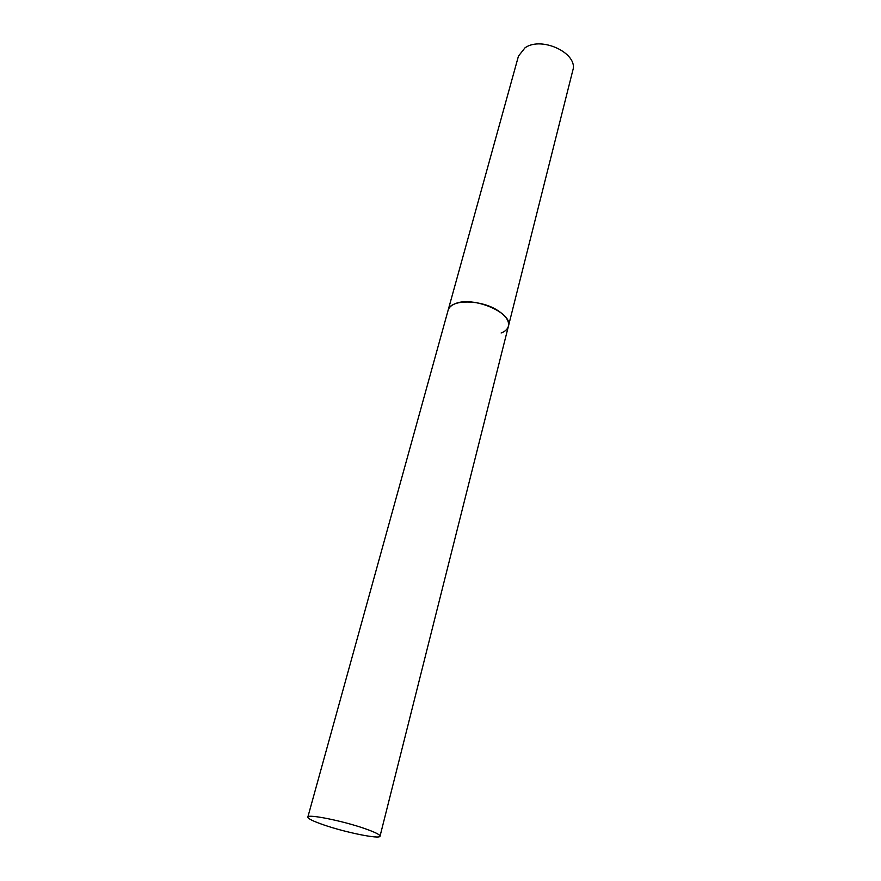 <?xml version="1.0" encoding="UTF-8"?>
<svg xmlns="http://www.w3.org/2000/svg" width="881" height="881" viewBox="0 0 881 881"><rect width="100%" height="100%" fill="white"/><g stroke="black" fill="none" stroke-linecap="round" stroke-linejoin="round"><path stroke-width="1.32" d="M498.106 310.718C481.026 299.199 450.004 299.155 448.11 310.277C448.881 307.59 451.061 305.476 454.651 303.934C472.029 295.421 513.568 312.843 508.414 326.212C509.405 321.113 505.98 315.949 498.106 310.718M364.877 828.625C342.742 820.839 307.282 813.747 307.832 817.094C307.91 818.669 313.251 821.29 323.845 824.935C345.682 832.501 380.118 839.472 380.041 836.168C380.085 834.703 375.02 832.193 364.877 828.625M307.832 817.094L518.469 56.076L525.076 47.75C541.859 35.89 578.619 53.587 572.793 70.436L508.414 326.212C507.599 329.186 505.165 331.454 501.102 333.007M508.414 326.212L380.041 836.168"/></g></svg>
